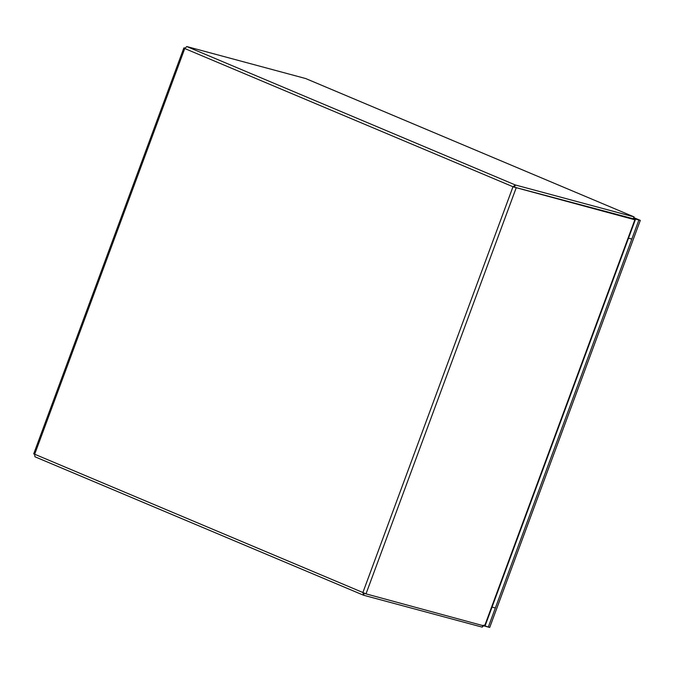 <?xml version="1.0" encoding="UTF-8"?>
<svg xmlns="http://www.w3.org/2000/svg" width="674" height="674" viewBox="0 0 674 674"><rect width="100%" height="100%" fill="white"/><g stroke="black" fill="none" stroke-linecap="round" stroke-linejoin="round"><path stroke-width="1.01" d="M633.391 219.008L635.312 219.783L485.128 625.775L484.665 625.784L634.9 219.64L514.077 187.111L634.259 219.623M364.213 593.331L363.572 595.235L482.23 627.14L484.101 625.084M184.937 48.056L184.347 47.896L184.76 48.528L186.774 46.54L305.634 78.529M634.175 219.387L633.99 216.876L515.332 184.971L512.965 186.816L516.233 187.734L365.999 593.87L362.89 592.513L363.572 595.235L34.922 456.77L34.686 454.234L34.113 454.032M305.541 78.479L634.091 216.91L305.432 78.445M633.24 218.966L633.99 216.876M514.254 187.119L633.299 218.764M34.669 454.268L33.818 453.931M364.263 593.347L365.552 593.693M492.037 607.106L495.365 607.999L488.305 627.081L489.712 627.46L640.3 220.381L634.588 218.182L638.885 220.002L488.305 627.081L365.999 593.87M513.588 186.984L184.76 48.528L34.686 454.234L362.89 592.513L512.965 186.816M514.633 186.85L515.332 184.971L186.774 46.54M33.7 453.88L183.876 47.913M184.903 48.132L184.347 47.896L184.76 48.528M640.3 220.381L634.605 217.98M635.127 218.991L634.891 219.606L635.127 218.991L638.885 220.002L635.127 218.991M484.648 625.775L488.305 627.081L638.885 220.002L631.833 239.085L628.505 238.183M484.539 626.07L483.881 625.792L484.539 626.07M638.885 220.002L634.588 218.182M482.23 627.14L482.904 625.312M631.968 218.62L630.519 218.014M363.362 595.142L35.014 456.804"/></g></svg>
